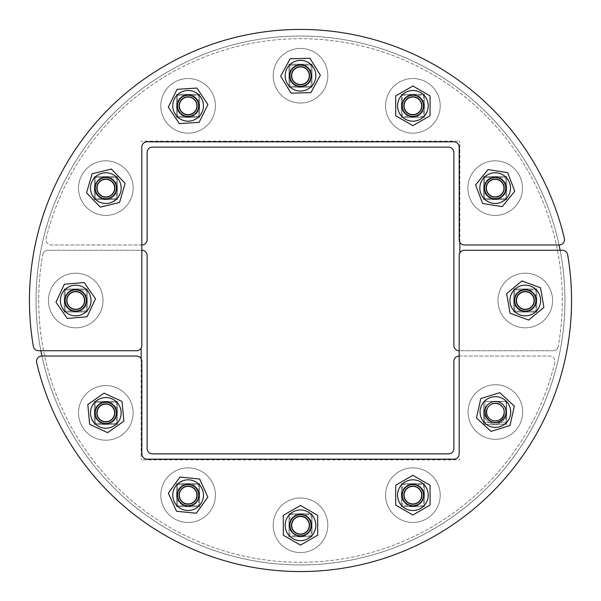 <?xml version="1.0" encoding="UTF-8"?>
<svg xmlns="http://www.w3.org/2000/svg" width="601" height="601" viewBox="0 0 601 601"><rect width="100%" height="100%" fill="white"/><g stroke="black" fill="none" stroke-linecap="round" stroke-linejoin="round"><path stroke-width="0.45" stroke-dasharray="3 2.25" d="M141.167 348.017L141.167 459.036A0.796 0.796 0 0 0 141.964 459.833A0.796 0.796 0 0 1 141.167 459.036L141.167 358.759M459.036 459.833A0.796 0.796 0 0 0 459.833 459.036A0.796 0.796 0 0 1 459.036 459.833L141.964 459.833L459.036 459.833M459.833 252.983L459.833 141.964A0.796 0.796 0 0 0 459.036 141.167A0.796 0.796 0 0 1 459.833 141.964L459.833 242.241M141.964 141.167A0.796 0.796 0 0 0 141.167 141.964A0.796 0.796 0 0 1 141.964 141.167L459.036 141.167L141.964 141.167M197.368 105.836A9.255 9.255 0 0 1 183.485 113.852A9.255 9.255 0 0 1 183.485 97.82A9.255 9.255 0 0 1 197.368 105.836A9.255 9.255 0 0 0 183.485 97.82A9.255 9.255 0 0 0 183.485 113.852A9.255 9.255 0 0 0 197.368 105.836M115.091 188.113A9.255 9.255 0 0 1 101.208 196.129A9.255 9.255 0 0 1 101.208 180.097A9.255 9.255 0 0 1 115.091 188.113A9.255 9.255 0 0 0 101.208 180.097A9.255 9.255 0 0 0 101.208 196.129A9.255 9.255 0 0 0 115.091 188.113M84.974 300.5A9.255 9.255 0 0 1 71.091 308.516A9.255 9.255 0 0 1 71.091 292.484A9.255 9.255 0 0 1 84.974 300.5A9.255 9.255 0 0 0 71.091 292.484A9.255 9.255 0 0 0 71.091 308.516A9.255 9.255 0 0 0 84.974 300.5M115.091 412.887A9.255 9.255 0 0 1 101.208 420.903A9.255 9.255 0 0 1 101.208 404.871A9.255 9.255 0 0 1 115.091 412.887A9.255 9.255 0 0 0 101.208 404.871A9.255 9.255 0 0 0 101.208 420.903A9.255 9.255 0 0 0 115.091 412.887M197.368 495.164A9.255 9.255 0 0 1 183.485 503.18A9.255 9.255 0 0 1 183.485 487.148A9.255 9.255 0 0 1 197.368 495.164A9.255 9.255 0 0 0 183.485 487.148A9.255 9.255 0 0 0 183.485 503.18A9.255 9.255 0 0 0 197.368 495.164M309.755 525.282A9.255 9.255 0 0 1 295.872 533.297A9.255 9.255 0 0 1 295.872 517.266A9.255 9.255 0 0 1 309.755 525.282A9.255 9.255 0 0 0 295.872 517.266A9.255 9.255 0 0 0 295.872 533.297A9.255 9.255 0 0 0 309.755 525.282M422.142 495.164A9.255 9.255 0 0 1 408.259 503.18A9.255 9.255 0 0 1 408.259 487.148A9.255 9.255 0 0 1 422.142 495.164A9.255 9.255 0 0 0 408.259 487.148A9.255 9.255 0 0 0 408.259 503.18A9.255 9.255 0 0 0 422.142 495.164M504.419 412.887A9.255 9.255 0 0 1 490.536 420.903A9.255 9.255 0 0 1 490.536 404.871A9.255 9.255 0 0 1 504.419 412.887A9.255 9.255 0 0 0 490.536 404.871A9.255 9.255 0 0 0 490.536 420.903A9.255 9.255 0 0 0 504.419 412.887M534.537 300.5A9.255 9.255 0 0 1 520.654 308.516A9.255 9.255 0 0 1 520.654 292.484A9.255 9.255 0 0 1 534.537 300.5A9.255 9.255 0 0 0 520.654 292.484A9.255 9.255 0 0 0 520.654 308.516A9.255 9.255 0 0 0 534.537 300.5M504.419 188.113A9.255 9.255 0 0 1 490.536 196.129A9.255 9.255 0 0 1 490.536 180.097A9.255 9.255 0 0 1 504.419 188.113A9.255 9.255 0 0 0 490.536 180.097A9.255 9.255 0 0 0 490.536 196.129A9.255 9.255 0 0 0 504.419 188.113M422.142 105.836A9.255 9.255 0 0 1 408.259 113.852A9.255 9.255 0 0 1 408.259 97.82A9.255 9.255 0 0 1 422.142 105.836A9.255 9.255 0 0 0 408.259 97.82A9.255 9.255 0 0 0 408.259 113.852A9.255 9.255 0 0 0 422.142 105.836M309.755 75.718A9.255 9.255 0 0 1 295.872 83.734A9.255 9.255 0 0 1 295.872 67.703A9.255 9.255 0 0 1 309.755 75.718A9.255 9.255 0 0 0 295.872 67.703A9.255 9.255 0 0 0 295.872 83.734A9.255 9.255 0 0 0 309.755 75.718M560.132 250.256A264.448 264.448 0 0 1 328.424 563.468A264.448 264.448 0 0 1 41.95 356.032M40.868 350.744A264.448 264.448 0 0 1 247.604 41.394A264.448 264.448 0 0 1 559.05 244.968M564.948 300.5A264.448 264.448 0 0 1 168.28 529.519A264.448 264.448 0 0 1 168.28 71.481A264.448 264.448 0 0 1 564.948 300.5M559.215 244.968A5.289 5.289 0 0 0 564.362 238.469A271.059 271.059 0 0 0 246.53 34.866A271.059 271.059 0 0 0 33.348 346.349A5.289 5.289 0 0 0 38.562 350.744L136.54 350.744A5.289 5.289 0 0 0 141.828 345.455L141.828 147.117A5.289 5.289 0 0 1 147.117 141.828L453.883 141.828A5.289 5.289 0 0 1 459.172 147.117L459.172 239.679A5.289 5.289 0 0 0 464.46 244.968L559.215 244.968M506.403 188.113A11.239 11.239 0 0 1 489.545 197.842A11.239 11.239 0 0 1 489.545 178.377A11.239 11.239 0 0 1 506.403 188.113A11.239 11.239 0 0 0 489.545 178.377A11.239 11.239 0 0 0 489.545 197.842A11.239 11.239 0 0 0 506.403 188.113M424.126 105.836A11.239 11.239 0 0 1 407.268 115.565A11.239 11.239 0 0 1 407.268 96.1A11.239 11.239 0 0 1 424.126 105.836A11.239 11.239 0 0 0 407.268 96.1A11.239 11.239 0 0 0 407.268 115.565A11.239 11.239 0 0 0 424.126 105.836M311.739 75.718A11.239 11.239 0 0 1 294.881 85.455A11.239 11.239 0 0 1 294.881 65.99A11.239 11.239 0 0 1 311.739 75.718A11.239 11.239 0 0 0 294.881 65.99A11.239 11.239 0 0 0 294.881 85.455A11.239 11.239 0 0 0 311.739 75.718M117.075 188.113A11.239 11.239 0 0 1 100.217 197.842A11.239 11.239 0 0 1 100.217 178.377A11.239 11.239 0 0 1 117.075 188.113A11.239 11.239 0 0 0 100.217 178.377A11.239 11.239 0 0 0 100.217 197.842A11.239 11.239 0 0 0 117.075 188.113M86.957 300.5A11.239 11.239 0 0 1 70.099 310.236A11.239 11.239 0 0 1 70.099 290.764A11.239 11.239 0 0 1 86.957 300.5A11.239 11.239 0 0 0 70.099 290.764A11.239 11.239 0 0 0 70.099 310.236A11.239 11.239 0 0 0 86.957 300.5M199.352 105.836A11.239 11.239 0 0 1 182.494 115.565A11.239 11.239 0 0 1 182.494 96.1A11.239 11.239 0 0 1 199.352 105.836A11.239 11.239 0 0 0 182.494 96.1A11.239 11.239 0 0 0 182.494 115.565A11.239 11.239 0 0 0 199.352 105.836M41.785 356.032A5.289 5.289 0 0 0 36.638 362.531A271.059 271.059 0 0 0 354.47 566.134A271.059 271.059 0 0 0 567.652 254.651A5.289 5.289 0 0 0 562.438 250.256L464.46 250.256A5.289 5.289 0 0 0 459.172 255.545L459.172 453.883A5.289 5.289 0 0 1 453.883 459.172L147.117 459.172A5.289 5.289 0 0 1 141.828 453.883L141.828 361.321A5.289 5.289 0 0 0 136.54 356.032L41.785 356.032M94.597 412.887A11.239 11.239 0 0 1 111.455 403.158A11.239 11.239 0 0 1 111.455 422.623A11.239 11.239 0 0 1 94.597 412.887A11.239 11.239 0 0 0 111.455 422.623A11.239 11.239 0 0 0 111.455 403.158A11.239 11.239 0 0 0 94.597 412.887M176.874 495.164A11.239 11.239 0 0 1 193.732 485.435A11.239 11.239 0 0 1 193.732 504.9A11.239 11.239 0 0 1 176.874 495.164A11.239 11.239 0 0 0 193.732 504.9A11.239 11.239 0 0 0 193.732 485.435A11.239 11.239 0 0 0 176.874 495.164M289.261 525.282A11.239 11.239 0 0 1 306.119 515.545A11.239 11.239 0 0 1 306.119 535.01A11.239 11.239 0 0 1 289.261 525.282A11.239 11.239 0 0 0 306.119 535.01A11.239 11.239 0 0 0 306.119 515.545A11.239 11.239 0 0 0 289.261 525.282M483.925 412.887A11.239 11.239 0 0 1 500.783 403.158A11.239 11.239 0 0 1 500.783 422.623A11.239 11.239 0 0 1 483.925 412.887A11.239 11.239 0 0 0 500.783 422.623A11.239 11.239 0 0 0 500.783 403.158A11.239 11.239 0 0 0 483.925 412.887M514.043 300.5A11.239 11.239 0 0 1 530.901 290.764A11.239 11.239 0 0 1 530.901 310.236A11.239 11.239 0 0 1 514.043 300.5A11.239 11.239 0 0 0 530.901 310.236A11.239 11.239 0 0 0 530.901 290.764A11.239 11.239 0 0 0 514.043 300.5M401.648 495.164A11.239 11.239 0 0 1 418.506 485.435A11.239 11.239 0 0 1 418.506 504.9A11.239 11.239 0 0 1 401.648 495.164A11.239 11.239 0 0 0 418.506 504.9A11.239 11.239 0 0 0 418.506 485.435A11.239 11.239 0 0 0 401.648 495.164M459.172 356.032L549.697 356.032L459.172 356.032A5.289 5.289 0 0 0 453.883 361.321L453.883 448.594A5.289 5.289 0 0 1 448.594 453.883L152.406 453.883A5.289 5.289 0 0 1 147.117 448.594L147.117 255.545A5.289 5.289 0 0 0 141.828 250.256L47.96 250.256A5.289 5.289 0 0 0 42.746 254.614A5.289 5.289 0 0 1 47.96 250.256L141.828 250.256M554.836 362.576A261.803 261.803 0 0 1 246.493 556.669A261.803 261.803 0 0 1 42.746 254.614A261.803 261.803 0 0 0 246.493 556.669A261.803 261.803 0 0 0 554.836 362.576A5.289 5.289 0 0 0 549.697 356.032A5.289 5.289 0 0 1 554.836 362.576M64.217 312.002L64.217 288.998L87.22 288.998L87.22 312.002L64.217 312.002L87.22 312.002L87.22 288.998L64.217 288.998L64.217 312.002M94.334 424.396L94.334 401.385L117.338 401.385L117.338 424.396L94.334 424.396L117.338 424.396L117.338 401.385L94.334 401.385L94.334 424.396M176.604 506.666L176.604 483.662L199.615 483.662L199.615 506.666L176.604 506.666L199.615 506.666L199.615 483.662L176.604 483.662L176.604 506.666M288.998 536.783L288.998 513.78L312.002 513.78L312.002 536.783L288.998 536.783L312.002 536.783L312.002 513.78L288.998 513.78L288.998 536.783M401.385 506.666L401.385 483.662L424.396 483.662L424.396 506.666L401.385 506.666L424.396 506.666L424.396 483.662L401.385 483.662L401.385 506.666M483.662 424.396L483.662 401.385L506.666 401.385L506.666 424.396L483.662 424.396L506.666 424.396L506.666 401.385L483.662 401.385L483.662 424.396M141.828 244.968L51.303 244.968L141.828 244.968A5.289 5.289 0 0 0 147.117 239.679L147.117 152.406A5.289 5.289 0 0 1 152.406 147.117L448.594 147.117A5.289 5.289 0 0 1 453.883 152.406L453.883 345.455A5.289 5.289 0 0 0 459.172 350.744L553.04 350.744A5.289 5.289 0 0 0 558.254 346.386A5.289 5.289 0 0 1 553.04 350.744L459.172 350.744M46.164 238.424A261.803 261.803 0 0 1 354.507 44.331A261.803 261.803 0 0 1 558.254 346.386A261.803 261.803 0 0 0 354.507 44.331A261.803 261.803 0 0 0 46.164 238.424A5.289 5.289 0 0 0 51.303 244.968A5.289 5.289 0 0 1 46.164 238.424M536.783 288.998L536.783 312.002L513.78 312.002L513.78 288.998L536.783 288.998L513.78 288.998L513.78 312.002L536.783 312.002L536.783 288.998M506.666 176.604L506.666 199.615L483.662 199.615L483.662 176.604L506.666 176.604L483.662 176.604L483.662 199.615L506.666 199.615L506.666 176.604M424.396 94.334L424.396 117.338L401.385 117.338L401.385 94.334L424.396 94.334L401.385 94.334L401.385 117.338L424.396 117.338L424.396 94.334M312.002 64.217L312.002 87.22L288.998 87.22L288.998 64.217L312.002 64.217L288.998 64.217L288.998 87.22L312.002 87.22L312.002 64.217M199.615 94.334L199.615 117.338L176.604 117.338L176.604 94.334L199.615 94.334L176.604 94.334L176.604 117.338L199.615 117.338L199.615 94.334M117.338 176.604L117.338 199.615L94.334 199.615L94.334 176.604L117.338 176.604L94.334 176.604L94.334 199.615L117.338 199.615L117.338 176.604M519.655 293.746A8.79 8.79 0 0 0 518.528 306.119A8.79 8.79 0 0 0 530.901 307.254A8.79 8.79 0 0 0 532.035 294.881A8.79 8.79 0 0 0 519.655 293.746M518.513 292.371A10.578 10.578 0 0 1 535.701 298.705A10.578 10.578 0 0 1 521.623 310.424A10.578 10.578 0 0 1 518.513 292.371M537.069 290.689A15.341 15.341 0 0 1 527.881 315.615A15.341 15.341 0 0 1 510.888 295.196A15.341 15.341 0 0 1 537.069 290.689M521.908 280.937L506.658 293.634L510.024 313.196L528.647 320.063L543.905 307.366L540.539 287.804L521.908 280.937M492.775 403.632A8.79 8.79 0 0 0 487.013 414.645A8.79 8.79 0 0 0 498.026 420.415A8.79 8.79 0 0 0 503.788 409.401A8.79 8.79 0 0 0 492.775 403.632M492.242 401.926A10.578 10.578 0 0 1 505.719 414.337A10.578 10.578 0 0 1 488.237 419.806A10.578 10.578 0 0 1 492.242 401.926M510.039 407.448A15.341 15.341 0 0 1 492.046 426.988A15.341 15.341 0 0 1 484.121 401.633A15.341 15.341 0 0 1 510.039 407.448M499.747 392.656L480.8 398.576L476.458 417.943L491.055 431.39L510.001 425.47L514.343 406.103L499.747 392.656M404.097 495.164A8.79 8.79 0 0 0 412.887 503.954A8.79 8.79 0 0 0 421.677 495.164A8.79 8.79 0 0 0 412.887 486.374A8.79 8.79 0 0 0 404.097 495.164M402.309 495.164A10.578 10.578 0 0 1 418.176 486.006A10.578 10.578 0 0 1 418.176 504.329A10.578 10.578 0 0 1 402.309 495.164A10.578 10.578 0 0 0 412.887 505.742A10.578 10.578 0 0 0 423.465 495.164A10.578 10.578 0 0 0 412.887 484.586A10.578 10.578 0 0 0 403.729 500.453A10.578 10.578 0 0 0 422.052 500.453A10.578 10.578 0 0 0 412.887 484.586A10.578 10.578 0 0 0 402.309 495.164L402.309 484.586L423.465 484.586L423.465 505.742L402.309 505.742L402.309 495.164M412.887 479.831A15.341 15.341 0 0 1 426.177 502.834A15.341 15.341 0 0 1 399.605 502.834A15.341 15.341 0 0 1 412.887 479.831M395.698 485.24L395.698 505.088L412.887 515.012L430.076 505.088L430.076 485.24L412.887 475.316L395.698 485.24M291.71 525.282A8.79 8.79 0 0 0 300.5 534.071A8.79 8.79 0 0 0 309.29 525.282A8.79 8.79 0 0 0 300.5 516.492A8.79 8.79 0 0 0 291.71 525.282M289.922 525.282A10.578 10.578 0 0 1 305.789 516.116A10.578 10.578 0 0 1 305.789 534.439A10.578 10.578 0 0 1 289.922 525.282A10.578 10.578 0 0 0 300.5 535.859A10.578 10.578 0 0 0 311.078 525.282A10.578 10.578 0 0 0 300.5 514.704A10.578 10.578 0 0 0 291.342 530.57A10.578 10.578 0 0 0 309.658 530.57A10.578 10.578 0 0 0 300.5 514.704A10.578 10.578 0 0 0 289.922 525.282L289.922 514.704L311.078 514.704L311.078 535.859L289.922 535.859L289.922 525.282M300.5 509.941A15.341 15.341 0 0 1 313.782 532.952A15.341 15.341 0 0 1 287.218 532.952A15.341 15.341 0 0 1 300.5 509.941M283.311 515.357L283.311 535.206L300.5 545.13L317.689 535.206L317.689 515.357L300.5 505.433L283.311 515.357M180.976 490.033A8.79 8.79 0 0 0 182.982 502.301A8.79 8.79 0 0 0 195.242 500.295A8.79 8.79 0 0 0 193.244 488.027A8.79 8.79 0 0 0 180.976 490.033M179.519 488.989A10.578 10.578 0 0 1 197.752 490.814A10.578 10.578 0 0 1 187.054 505.689A10.578 10.578 0 0 1 179.519 488.989M197.068 482.716A15.341 15.341 0 0 1 194.416 509.145A15.341 15.341 0 0 1 172.848 493.639A15.341 15.341 0 0 1 197.068 482.716M179.947 477.074L168.363 493.188L176.521 511.278L196.272 513.254L207.856 497.14L199.697 479.05L179.947 477.074M97.084 413.676A8.79 8.79 0 0 0 106.625 421.647A8.79 8.79 0 0 0 114.588 412.106A8.79 8.79 0 0 0 105.047 404.135A8.79 8.79 0 0 0 97.084 413.676M95.296 413.834A10.578 10.578 0 0 1 110.284 403.294A10.578 10.578 0 0 1 111.921 421.541A10.578 10.578 0 0 1 95.296 413.834M104.461 397.614A15.341 15.341 0 0 1 119.749 419.34A15.341 15.341 0 0 1 93.29 421.714A15.341 15.341 0 0 1 104.461 397.614M87.829 404.541L89.602 424.314L107.609 432.66L123.844 421.233L122.063 401.468L104.056 393.122L87.829 404.541M67.763 296.766A8.79 8.79 0 0 0 71.985 308.456A8.79 8.79 0 0 0 83.674 304.234A8.79 8.79 0 0 0 79.452 292.544A8.79 8.79 0 0 0 67.763 296.766M66.14 296.008A10.578 10.578 0 0 1 84.395 294.452A10.578 10.578 0 0 1 76.62 311.04A10.578 10.578 0 0 1 66.14 296.008M82.232 286.617A15.341 15.341 0 0 1 84.493 313.083A15.341 15.341 0 0 1 60.438 301.8A15.341 15.341 0 0 1 82.232 286.617M64.375 284.213L55.946 302.183L67.289 318.47L87.07 316.787L95.499 298.817L84.148 282.53L64.375 284.213M97.392 185.656A8.79 8.79 0 0 0 103.387 196.55A8.79 8.79 0 0 0 114.273 190.562A8.79 8.79 0 0 0 108.285 179.669A8.79 8.79 0 0 0 97.392 185.656M95.679 185.161A10.578 10.578 0 0 1 113.469 180.788A10.578 10.578 0 0 1 108.36 198.383A10.578 10.578 0 0 1 95.679 185.161M110.111 173.381A15.341 15.341 0 0 1 116.451 199.179A15.341 15.341 0 0 1 90.939 191.772A15.341 15.341 0 0 1 110.111 173.381M92.096 173.787L86.559 192.846L100.299 207.172L119.576 202.432L125.106 183.373L111.365 169.046L92.096 173.787M180.232 101.937A8.79 8.79 0 0 0 184.214 113.709A8.79 8.79 0 0 0 195.986 109.735A8.79 8.79 0 0 0 192.004 97.955A8.79 8.79 0 0 0 180.232 101.937M178.632 101.141A10.578 10.578 0 0 1 196.91 99.969A10.578 10.578 0 0 1 188.789 116.391A10.578 10.578 0 0 1 178.632 101.141M194.912 92.088A15.341 15.341 0 0 1 196.617 118.6A15.341 15.341 0 0 1 172.803 106.82A15.341 15.341 0 0 1 194.912 92.088M177.107 89.316L168.303 107.106L179.308 123.626L199.119 122.356L207.916 104.559L196.91 88.046L177.107 89.316M292.77 71.534A8.79 8.79 0 0 0 296.316 83.449A8.79 8.79 0 0 0 308.23 79.91A8.79 8.79 0 0 0 304.684 67.996A8.79 8.79 0 0 0 292.77 71.534M291.2 70.678A10.578 10.578 0 0 1 309.515 70.189A10.578 10.578 0 0 1 300.785 86.296A10.578 10.578 0 0 1 291.2 70.678M307.81 62.234A15.341 15.341 0 0 1 308.523 88.79A15.341 15.341 0 0 1 285.167 76.132A15.341 15.341 0 0 1 307.81 62.234M290.118 58.808L280.659 76.252L291.042 93.17L310.882 92.637L320.341 75.185L309.958 58.267L290.118 58.808M404.097 105.836A8.79 8.79 0 0 0 412.887 114.626A8.79 8.79 0 0 0 421.677 105.836A8.79 8.79 0 0 0 412.887 97.046A8.79 8.79 0 0 0 404.097 105.836M402.309 105.836A10.578 10.578 0 0 1 418.176 96.671A10.578 10.578 0 0 1 418.176 114.994A10.578 10.578 0 0 1 402.309 105.836A10.578 10.578 0 0 0 412.887 116.414A10.578 10.578 0 0 0 423.465 105.836A10.578 10.578 0 0 0 412.887 95.258A10.578 10.578 0 0 0 403.729 111.125A10.578 10.578 0 0 0 422.052 111.125A10.578 10.578 0 0 0 412.887 95.258A10.578 10.578 0 0 0 402.309 105.836L402.309 95.258L423.465 95.258L423.465 116.414L402.309 116.414L402.309 105.836M412.887 90.496A15.341 15.341 0 0 1 426.177 113.506A15.341 15.341 0 0 1 399.605 113.506A15.341 15.341 0 0 1 412.887 90.496M395.698 95.912L395.698 115.76L412.887 125.684L430.076 115.76L430.076 95.912L412.887 85.988L395.698 95.912M488.343 182.569A8.79 8.79 0 0 0 489.627 194.934A8.79 8.79 0 0 0 501.985 193.65A8.79 8.79 0 0 0 500.701 181.284A8.79 8.79 0 0 0 488.343 182.569M486.953 181.442A10.578 10.578 0 0 1 505.043 184.334A10.578 10.578 0 0 1 493.496 198.555A10.578 10.578 0 0 1 486.953 181.442M504.832 176.198A15.341 15.341 0 0 1 500.648 202.439A15.341 15.341 0 0 1 480.019 185.694A15.341 15.341 0 0 1 504.832 176.198M488.072 169.572L475.564 184.98L482.656 203.521L502.256 206.646L514.764 191.238L507.672 172.697L488.072 169.572M105.836 402.309A10.578 10.578 0 0 0 96.671 418.176A10.578 10.578 0 0 0 114.994 418.176A10.578 10.578 0 0 0 105.836 402.309A10.578 10.578 0 0 0 95.258 412.887A10.578 10.578 0 0 0 105.836 423.465A10.578 10.578 0 0 0 116.414 412.887A10.578 10.578 0 0 0 105.836 402.309L116.414 402.309L116.414 423.465L95.258 423.465L95.258 402.309L105.836 402.309M116.414 423.465L95.258 423.465L95.258 402.309L116.414 402.309L116.414 423.465M105.836 385.587A27.3 27.3 0 0 0 82.187 426.545A27.3 27.3 0 0 0 129.478 426.545A27.3 27.3 0 0 0 105.836 385.587A27.3 27.3 0 0 0 82.187 426.545A27.3 27.3 0 0 0 129.478 426.545A27.3 27.3 0 0 0 105.836 385.587M75.718 289.922A10.578 10.578 0 0 0 66.561 305.789A10.578 10.578 0 0 0 84.884 305.789A10.578 10.578 0 0 0 75.718 289.922A10.578 10.578 0 0 0 65.141 300.5A10.578 10.578 0 0 0 75.718 311.078A10.578 10.578 0 0 0 86.296 300.5A10.578 10.578 0 0 0 75.718 289.922L86.296 289.922L86.296 311.078L65.141 311.078L65.141 289.922L75.718 289.922M86.296 311.078L65.141 311.078L65.141 289.922L86.296 289.922L86.296 311.078M75.718 273.2A27.3 27.3 0 0 0 52.077 314.15A27.3 27.3 0 0 0 99.368 314.15A27.3 27.3 0 0 0 75.718 273.2A27.3 27.3 0 0 0 52.077 314.15A27.3 27.3 0 0 0 99.368 314.15A27.3 27.3 0 0 0 75.718 273.2M105.836 177.535A10.578 10.578 0 0 0 96.671 193.402A10.578 10.578 0 0 0 114.994 193.402A10.578 10.578 0 0 0 105.836 177.535A10.578 10.578 0 0 0 95.258 188.113A10.578 10.578 0 0 0 105.836 198.691A10.578 10.578 0 0 0 116.414 188.113A10.578 10.578 0 0 0 105.836 177.535L116.414 177.535L116.414 198.691L95.258 198.691L95.258 177.535L105.836 177.535M116.414 198.691L95.258 198.691L95.258 177.535L116.414 177.535L116.414 198.691M105.836 160.805A27.3 27.3 0 0 0 82.187 201.763A27.3 27.3 0 0 0 129.478 201.763A27.3 27.3 0 0 0 105.836 160.805A27.3 27.3 0 0 0 82.187 201.763A27.3 27.3 0 0 0 129.478 201.763A27.3 27.3 0 0 0 105.836 160.805M188.113 95.258A10.578 10.578 0 0 0 178.948 111.125A10.578 10.578 0 0 0 197.271 111.125A10.578 10.578 0 0 0 188.113 95.258A10.578 10.578 0 0 0 177.535 105.836A10.578 10.578 0 0 0 188.113 116.414A10.578 10.578 0 0 0 198.691 105.836A10.578 10.578 0 0 0 188.113 95.258L198.691 95.258L198.691 116.414L177.535 116.414L177.535 95.258L188.113 95.258M198.691 116.414L177.535 116.414L177.535 95.258L198.691 95.258L198.691 116.414M188.113 78.528A27.3 27.3 0 0 0 164.464 119.486A27.3 27.3 0 0 0 211.755 119.486A27.3 27.3 0 0 0 188.113 78.528A27.3 27.3 0 0 0 164.464 119.486A27.3 27.3 0 0 0 211.755 119.486A27.3 27.3 0 0 0 188.113 78.528M300.5 65.141A10.578 10.578 0 0 0 291.342 81.007A10.578 10.578 0 0 0 309.658 81.007A10.578 10.578 0 0 0 300.5 65.141A10.578 10.578 0 0 0 289.922 75.718A10.578 10.578 0 0 0 300.5 86.296A10.578 10.578 0 0 0 311.078 75.718A10.578 10.578 0 0 0 300.5 65.141L311.078 65.141L311.078 86.296L289.922 86.296L289.922 65.141L300.5 65.141M311.078 86.296L289.922 86.296L289.922 65.141L311.078 65.141L311.078 86.296M300.5 48.418A27.3 27.3 0 0 0 276.851 89.369A27.3 27.3 0 0 0 324.149 89.369A27.3 27.3 0 0 0 300.5 48.418A27.3 27.3 0 0 0 276.851 89.369A27.3 27.3 0 0 0 324.149 89.369A27.3 27.3 0 0 0 300.5 48.418M423.465 116.414L402.309 116.414L402.309 95.258L423.465 95.258L423.465 116.414M412.887 78.528A27.3 27.3 0 0 0 389.245 119.486A27.3 27.3 0 0 0 436.536 119.486A27.3 27.3 0 0 0 412.887 78.528A27.3 27.3 0 0 0 389.245 119.486A27.3 27.3 0 0 0 436.536 119.486A27.3 27.3 0 0 0 412.887 78.528M495.164 177.535A10.578 10.578 0 0 0 486.006 193.402A10.578 10.578 0 0 0 504.329 193.402A10.578 10.578 0 0 0 495.164 177.535A10.578 10.578 0 0 0 484.586 188.113A10.578 10.578 0 0 0 495.164 198.691A10.578 10.578 0 0 0 505.742 188.113A10.578 10.578 0 0 0 495.164 177.535L505.742 177.535L505.742 198.691L484.586 198.691L484.586 177.535L495.164 177.535M505.742 198.691L484.586 198.691L484.586 177.535L505.742 177.535L505.742 198.691M495.164 160.805A27.3 27.3 0 0 0 471.522 201.763A27.3 27.3 0 0 0 518.813 201.763A27.3 27.3 0 0 0 495.164 160.805A27.3 27.3 0 0 0 471.522 201.763A27.3 27.3 0 0 0 518.813 201.763A27.3 27.3 0 0 0 495.164 160.805M525.282 289.922A10.578 10.578 0 0 0 516.116 305.789A10.578 10.578 0 0 0 534.439 305.789A10.578 10.578 0 0 0 525.282 289.922A10.578 10.578 0 0 0 514.704 300.5A10.578 10.578 0 0 0 525.282 311.078A10.578 10.578 0 0 0 535.859 300.5A10.578 10.578 0 0 0 525.282 289.922L535.859 289.922L535.859 311.078L514.704 311.078L514.704 289.922L525.282 289.922M535.859 311.078L514.704 311.078L514.704 289.922L535.859 289.922L535.859 311.078M525.282 273.2A27.3 27.3 0 0 0 501.632 314.15A27.3 27.3 0 0 0 548.923 314.15A27.3 27.3 0 0 0 525.282 273.2A27.3 27.3 0 0 0 501.632 314.15A27.3 27.3 0 0 0 548.923 314.15A27.3 27.3 0 0 0 525.282 273.2M495.57 401.445A10.578 10.578 0 0 0 486.156 417.169A10.578 10.578 0 0 0 504.479 417.455A10.578 10.578 0 0 0 495.57 401.445A10.578 10.578 0 0 0 484.827 411.858A10.578 10.578 0 0 0 495.232 422.601A10.578 10.578 0 0 0 505.974 412.188A10.578 10.578 0 0 0 495.57 401.445L506.147 401.611L505.809 422.766L484.654 422.435L484.992 401.28L495.57 401.445M505.809 422.766L484.654 422.435L484.992 401.28L506.147 401.611L505.809 422.766M495.833 384.723A27.3 27.3 0 0 0 471.545 425.298A27.3 27.3 0 0 0 518.828 426.049A27.3 27.3 0 0 0 495.833 384.723A27.3 27.3 0 0 0 471.545 425.298A27.3 27.3 0 0 0 518.828 426.049A27.3 27.3 0 0 0 495.833 384.723M423.465 505.742L402.309 505.742L402.309 484.586L423.465 484.586L423.465 505.742M412.887 467.863A27.3 27.3 0 0 0 389.245 508.814A27.3 27.3 0 0 0 436.536 508.814A27.3 27.3 0 0 0 412.887 467.863A27.3 27.3 0 0 0 389.245 508.814A27.3 27.3 0 0 0 436.536 508.814A27.3 27.3 0 0 0 412.887 467.863M311.078 535.859L289.922 535.859L289.922 514.704L311.078 514.704L311.078 535.859M300.5 497.974A27.3 27.3 0 0 0 276.851 538.932A27.3 27.3 0 0 0 324.149 538.932A27.3 27.3 0 0 0 300.5 497.974A27.3 27.3 0 0 0 276.851 538.932A27.3 27.3 0 0 0 324.149 538.932A27.3 27.3 0 0 0 300.5 497.974M188.113 484.586A10.578 10.578 0 0 0 178.948 500.453A10.578 10.578 0 0 0 197.271 500.453A10.578 10.578 0 0 0 188.113 484.586A10.578 10.578 0 0 0 177.535 495.164A10.578 10.578 0 0 0 188.113 505.742A10.578 10.578 0 0 0 198.691 495.164A10.578 10.578 0 0 0 188.113 484.586L198.691 484.586L198.691 505.742L177.535 505.742L177.535 484.586L188.113 484.586M198.691 505.742L177.535 505.742L177.535 484.586L198.691 484.586L198.691 505.742M188.113 467.863A27.3 27.3 0 0 0 164.464 508.814A27.3 27.3 0 0 0 211.755 508.814A27.3 27.3 0 0 0 188.113 467.863A27.3 27.3 0 0 0 164.464 508.814A27.3 27.3 0 0 0 211.755 508.814A27.3 27.3 0 0 0 188.113 467.863"/><path stroke-width="0.9" d="M141.167 358.759L141.167 348.017M459.833 242.241L459.833 252.983M41.95 356.032A264.448 264.448 0 0 1 40.868 350.744M559.05 244.968A264.448 264.448 0 0 1 560.132 250.256M564.362 238.469A5.289 5.289 0 0 1 559.215 244.968L464.46 244.968A5.289 5.289 0 0 1 459.172 239.679L459.172 147.117A5.289 5.289 0 0 0 453.883 141.828L147.117 141.828A5.289 5.289 0 0 0 141.828 147.117L141.828 345.455A5.289 5.289 0 0 1 136.54 350.744L38.562 350.744A5.289 5.289 0 0 1 33.348 346.349A271.059 271.059 0 0 1 246.53 34.866A271.059 271.059 0 0 1 564.362 238.469M36.638 362.531A5.289 5.289 0 0 1 41.785 356.032L136.54 356.032A5.289 5.289 0 0 1 141.828 361.321L141.828 453.883A5.289 5.289 0 0 0 147.117 459.172L453.883 459.172A5.289 5.289 0 0 0 459.172 453.883L459.172 255.545A5.289 5.289 0 0 1 464.46 250.256L562.438 250.256A5.289 5.289 0 0 1 567.652 254.651A271.059 271.059 0 0 1 354.47 566.134A271.059 271.059 0 0 1 36.638 362.531M141.828 250.256A5.289 5.289 0 0 1 147.117 255.545L147.117 448.594A5.289 5.289 0 0 0 152.406 453.883L448.594 453.883A5.289 5.289 0 0 0 453.883 448.594L453.883 361.321A5.289 5.289 0 0 1 459.172 356.032M459.172 350.744A5.289 5.289 0 0 1 453.883 345.455L453.883 152.406A5.289 5.289 0 0 0 448.594 147.117L152.406 147.117A5.289 5.289 0 0 0 147.117 152.406L147.117 239.679A5.289 5.289 0 0 1 141.828 244.968M530.901 307.254A8.79 8.79 0 0 1 516.62 301.995A8.79 8.79 0 0 1 528.317 292.251A8.79 8.79 0 0 1 530.901 307.254M532.05 308.629A10.578 10.578 0 0 0 528.94 290.576A10.578 10.578 0 0 0 514.854 302.295A10.578 10.578 0 0 0 532.05 308.629M537.069 290.689A15.341 15.341 0 0 0 510.888 295.196A15.341 15.341 0 0 0 527.881 315.615A15.341 15.341 0 0 0 537.069 290.689M521.908 280.937L540.539 287.804L543.905 307.366L528.647 320.063L510.024 313.196L506.658 293.634L521.908 280.937M498.026 420.415A8.79 8.79 0 0 1 486.825 410.1A8.79 8.79 0 0 1 501.354 405.555A8.79 8.79 0 0 1 498.026 420.415M498.56 422.12A10.578 10.578 0 0 0 502.564 404.24A10.578 10.578 0 0 0 485.082 409.709A10.578 10.578 0 0 0 498.56 422.12M510.039 407.448A15.341 15.341 0 0 0 484.121 401.633A15.341 15.341 0 0 0 492.046 426.988A15.341 15.341 0 0 0 510.039 407.448M499.747 392.656L514.343 406.103L510.001 425.47L491.055 431.39L476.458 417.943L480.8 398.576L499.747 392.656M421.677 495.164A8.79 8.79 0 0 1 408.492 502.774A8.79 8.79 0 0 1 408.492 487.554A8.79 8.79 0 0 1 421.677 495.164M423.465 495.164A10.578 10.578 0 0 0 407.598 486.006A10.578 10.578 0 0 0 407.598 504.329A10.578 10.578 0 0 0 423.465 495.164M412.887 479.831A15.341 15.341 0 0 0 399.605 502.834A15.341 15.341 0 0 0 426.177 502.834A15.341 15.341 0 0 0 412.887 479.831M395.698 485.24L412.887 475.316L430.076 485.24L430.076 505.088L412.887 515.012L395.698 505.088L395.698 485.24M309.29 525.282A8.79 8.79 0 0 1 296.105 532.892A8.79 8.79 0 0 1 296.105 517.671A8.79 8.79 0 0 1 309.29 525.282M311.078 525.282A10.578 10.578 0 0 0 295.211 516.116A10.578 10.578 0 0 0 295.211 534.439A10.578 10.578 0 0 0 311.078 525.282M300.5 509.941A15.341 15.341 0 0 0 287.218 532.952A15.341 15.341 0 0 0 313.782 532.952A15.341 15.341 0 0 0 300.5 509.941M283.311 515.357L300.5 505.433L317.689 515.357L317.689 535.206L300.5 545.13L283.311 535.206L283.311 515.357M195.242 500.295A8.79 8.79 0 0 1 180.097 498.777A8.79 8.79 0 0 1 188.984 486.419A8.79 8.79 0 0 1 195.242 500.295M196.7 501.339A10.578 10.578 0 0 0 189.165 484.639A10.578 10.578 0 0 0 178.467 499.514A10.578 10.578 0 0 0 196.7 501.339M197.068 482.716A15.341 15.341 0 0 0 172.848 493.639A15.341 15.341 0 0 0 194.416 509.145A15.341 15.341 0 0 0 197.068 482.716M179.947 477.074L199.697 479.05L207.856 497.14L196.272 513.254L176.521 511.278L168.363 493.188L179.947 477.074M114.588 412.106A8.79 8.79 0 0 1 102.14 420.865A8.79 8.79 0 0 1 100.78 405.705A8.79 8.79 0 0 1 114.588 412.106M116.369 411.94A10.578 10.578 0 0 0 99.743 404.24A10.578 10.578 0 0 0 101.389 422.488A10.578 10.578 0 0 0 116.369 411.94M104.461 397.614A15.341 15.341 0 0 0 93.29 421.714A15.341 15.341 0 0 0 119.749 419.34A15.341 15.341 0 0 0 104.461 397.614M87.829 404.541L104.056 393.122L122.063 401.468L123.844 421.233L107.609 432.66L89.602 424.314L87.829 404.541M83.674 304.234A8.79 8.79 0 0 1 68.506 305.526A8.79 8.79 0 0 1 74.975 291.74A8.79 8.79 0 0 1 83.674 304.234M85.297 304.992A10.578 10.578 0 0 0 74.824 289.96A10.578 10.578 0 0 0 67.042 306.548A10.578 10.578 0 0 0 85.297 304.992M82.232 286.617A15.341 15.341 0 0 0 60.438 301.8A15.341 15.341 0 0 0 84.493 313.083A15.341 15.341 0 0 0 82.232 286.617M64.375 284.213L84.148 282.53L95.499 298.817L87.07 316.787L67.289 318.47L55.946 302.183L64.375 284.213M114.273 190.562A8.79 8.79 0 0 1 99.496 194.191A8.79 8.79 0 0 1 103.74 179.579A8.79 8.79 0 0 1 114.273 190.562M115.993 191.058A10.578 10.578 0 0 0 103.312 177.836A10.578 10.578 0 0 0 98.203 195.43A10.578 10.578 0 0 0 115.993 191.058M110.111 173.381A15.341 15.341 0 0 0 90.939 191.772A15.341 15.341 0 0 0 116.451 199.179A15.341 15.341 0 0 0 110.111 173.381M92.096 173.787L111.365 169.046L125.106 183.373L119.576 202.432L100.299 207.172L86.559 192.846L92.096 173.787M195.986 109.735A8.79 8.79 0 0 1 180.796 110.712A8.79 8.79 0 0 1 187.55 97.061A8.79 8.79 0 0 1 195.986 109.735M197.594 110.524A10.578 10.578 0 0 0 187.429 95.281A10.578 10.578 0 0 0 179.308 111.703A10.578 10.578 0 0 0 197.594 110.524M194.912 92.088A15.341 15.341 0 0 0 172.803 106.82A15.341 15.341 0 0 0 196.617 118.6A15.341 15.341 0 0 0 194.912 92.088M177.107 89.316L196.91 88.046L207.916 104.559L199.119 122.356L179.308 123.626L168.303 107.106L177.107 89.316M308.23 79.91A8.79 8.79 0 0 1 293.01 80.316A8.79 8.79 0 0 1 300.26 66.936A8.79 8.79 0 0 1 308.23 79.91M309.8 80.759A10.578 10.578 0 0 0 300.215 65.148A10.578 10.578 0 0 0 291.485 81.255A10.578 10.578 0 0 0 309.8 80.759M307.81 62.234A15.341 15.341 0 0 0 285.167 76.132A15.341 15.341 0 0 0 308.523 88.79A15.341 15.341 0 0 0 307.81 62.234M290.118 58.808L309.958 58.267L320.341 75.185L310.882 92.637L291.042 93.17L280.659 76.252L290.118 58.808M421.677 105.836A8.79 8.79 0 0 1 408.492 113.446A8.79 8.79 0 0 1 408.492 98.226A8.79 8.79 0 0 1 421.677 105.836M423.465 105.836A10.578 10.578 0 0 0 407.598 96.671A10.578 10.578 0 0 0 407.598 114.994A10.578 10.578 0 0 0 423.465 105.836M412.887 90.496A15.341 15.341 0 0 0 399.605 113.506A15.341 15.341 0 0 0 426.177 113.506A15.341 15.341 0 0 0 412.887 90.496M395.698 95.912L412.887 85.988L430.076 95.912L430.076 115.76L412.887 125.684L395.698 115.76L395.698 95.912M501.985 193.65A8.79 8.79 0 0 1 486.953 191.253A8.79 8.79 0 0 1 496.554 179.429A8.79 8.79 0 0 1 501.985 193.65M503.375 194.777A10.578 10.578 0 0 0 496.832 177.663A10.578 10.578 0 0 0 485.285 191.892A10.578 10.578 0 0 0 503.375 194.777M504.832 176.198A15.341 15.341 0 0 0 480.019 185.694A15.341 15.341 0 0 0 500.648 202.439A15.341 15.341 0 0 0 504.832 176.198M488.072 169.572L507.672 172.697L514.764 191.238L502.256 206.646L482.656 203.521L475.564 184.98L488.072 169.572M105.836 404.105A8.79 8.79 0 0 1 113.446 417.282A8.79 8.79 0 0 1 98.226 417.282A8.79 8.79 0 0 1 105.836 404.105M75.718 291.71A8.79 8.79 0 0 1 83.329 304.895A8.79 8.79 0 0 1 68.108 304.895A8.79 8.79 0 0 1 75.718 291.71M105.836 179.323A8.79 8.79 0 0 1 113.446 192.508A8.79 8.79 0 0 1 98.226 192.508A8.79 8.79 0 0 1 105.836 179.323M188.113 97.046A8.79 8.79 0 0 1 195.723 110.231A8.79 8.79 0 0 1 180.495 110.231A8.79 8.79 0 0 1 188.113 97.046M300.5 66.929A8.79 8.79 0 0 1 308.11 80.113A8.79 8.79 0 0 1 292.89 80.113A8.79 8.79 0 0 1 300.5 66.929M412.887 97.046A8.79 8.79 0 0 1 420.505 110.231A8.79 8.79 0 0 1 405.277 110.231A8.79 8.79 0 0 1 412.887 97.046M495.164 179.323A8.79 8.79 0 0 1 502.774 192.508A8.79 8.79 0 0 1 487.554 192.508A8.79 8.79 0 0 1 495.164 179.323M525.282 291.71A8.79 8.79 0 0 1 532.892 304.895A8.79 8.79 0 0 1 517.671 304.895A8.79 8.79 0 0 1 525.282 291.71M495.54 403.233A8.79 8.79 0 0 1 502.939 416.538A8.79 8.79 0 0 1 487.719 416.298A8.79 8.79 0 0 1 495.54 403.233M412.887 486.374A8.79 8.79 0 0 1 420.505 499.559A8.79 8.79 0 0 1 405.277 499.559A8.79 8.79 0 0 1 412.887 486.374M300.5 516.492A8.79 8.79 0 0 1 308.11 529.676A8.79 8.79 0 0 1 292.89 529.676A8.79 8.79 0 0 1 300.5 516.492M188.113 486.374A8.79 8.79 0 0 1 195.723 499.559A8.79 8.79 0 0 1 180.495 499.559A8.79 8.79 0 0 1 188.113 486.374"/></g></svg>

